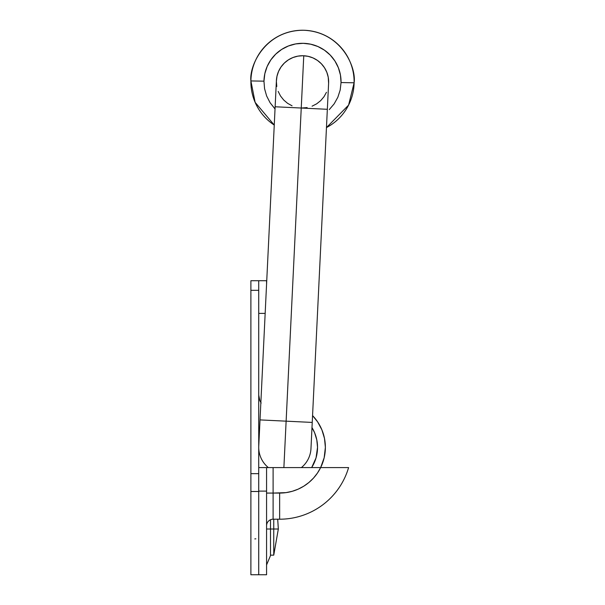 <?xml version="1.0" encoding="UTF-8"?>
<svg xmlns="http://www.w3.org/2000/svg" width="605" height="605" viewBox="0 0 605 605"><rect width="100%" height="100%" fill="white"/><g stroke="black" fill="none" stroke-linecap="round" stroke-linejoin="round"><path stroke-width="0.91" d="M250.886 574.75L258.728 574.75L258.728 491.494L250.886 491.494L250.886 574.75L258.728 574.75L258.728 473.662L250.886 473.662L250.886 491.494L258.728 491.494L258.728 473.662L250.886 473.662L250.886 290.324L258.728 290.324L258.728 473.662L258.728 290.324L250.886 290.324L250.886 280.72L250.886 574.75M258.728 295.24L258.728 280.72L266.571 280.72L266.571 284.274L266.571 280.72L250.886 280.72L258.728 280.72L258.728 313.39L265.164 313.39L258.728 313.39M311.983 427.591L314.645 432.832L311.983 427.591A37.896 37.896 0 0 1 311.666 467.589A37.896 37.896 0 0 0 317.534 447.337L316.801 439.941L317.534 447.337L316.037 457.879L317.156 452.661M270.488 555.617L270.488 529.012L266.571 529.012L270.488 529.012L270.488 555.617L266.571 564.949L270.488 555.617M325.377 447.337L324.174 457.735L325.377 447.337L324.492 438.413L321.89 429.837L317.663 421.927L312.558 415.59A45.738 45.738 0 0 1 279.639 493.075L279.639 519.211A71.874 71.874 0 0 0 348.593 467.589A71.874 71.874 0 0 1 279.639 519.211L279.639 493.075L266.571 493.075L273.105 493.075L273.105 519.211A6.534 6.534 0 0 0 266.571 525.692M325.278 467.589L324.212 467.589M332.863 467.589L331.041 467.589M336.433 467.597L337.983 467.589M336.599 467.589L338.066 467.589M342.18 467.589L345.266 467.589M346.922 467.589L341.054 467.589M323.206 467.589L321.792 467.589M318.684 467.589L311.666 467.589L316.037 457.879M330.262 467.589L330.89 467.589M335.049 467.589L333.446 467.589M337.756 467.589L339.428 467.589M339.102 467.589L337.892 467.589M338.966 467.589L333.249 467.589M331.358 467.589L327.819 467.589M327.971 467.589L273.105 467.589L273.105 493.075L273.105 467.589L258.728 467.589L266.571 467.589L266.571 491.116L258.728 491.116L266.571 491.116L266.571 574.75L258.728 574.75L266.571 574.75L266.571 467.589L320.642 467.589L317.443 473.08L313.511 478.071L308.921 482.472M308.928 482.465L303.778 486.186L298.159 489.158L292.185 491.32L285.976 492.636L273.105 493.075L273.105 519.211L279.639 519.211L273.105 519.211A6.534 6.534 0 0 0 266.571 525.745M270.488 519.755L270.488 529.012L273.755 529.012L273.755 519.211L273.755 555.148L273.755 529.012L278.33 529.012L270.488 529.012M330.806 467.589L334.58 467.589M340.116 467.589L346.612 467.589M330.753 467.589L330.209 467.589M346.363 467.589L348.593 467.589M335.034 467.589L330.844 467.589M322.367 467.589L321.096 467.589M339.193 467.589L340.381 467.589M292.185 491.32L285.976 492.636M261.148 403.051L259.817 400.563L261.148 403.051M258.728 395.065L259.817 400.563M314.645 432.832L316.801 439.941M320.642 467.589L324.174 457.735M268.348 467.589A26.136 26.136 0 0 1 258.759 446.074L275.139 106.767L301.245 108.03L303.763 55.758A26.136 26.136 0 0 0 276.402 80.601A26.136 26.136 0 0 1 303.763 55.758A26.136 26.136 0 0 1 328.613 83.119A26.136 26.136 0 0 0 303.763 55.758L286.127 421.163L260.021 419.908L312.233 422.426L286.127 421.163L283.881 467.589L301.245 108.03L275.139 106.767L276.402 80.601M328.613 83.119L327.343 109.293L301.245 108.03L327.343 109.293L310.97 448.6A26.136 26.136 0 0 1 301.381 467.589M329.271 109.603L334.172 103.848L337.847 97.246L340.176 90.062L341.046 82.552L354.114 82.787A51.622 51.622 0 0 1 326.466 127.579L348.586 105.119L354.114 82.787L341.046 82.552L340.441 75.02L338.376 67.752L334.936 61.022L330.247 55.093L324.492 50.2L317.897 46.517L310.705 44.195L303.196 43.318L295.663 43.923L288.396 45.988L281.665 49.428L275.736 54.117L270.843 59.872L267.16 66.467L264.839 73.659L263.962 81.168L250.893 80.934L255.129 102.358L274.254 125.061A51.622 51.622 0 0 1 250.893 80.934L263.962 81.168L264.566 88.701L266.631 95.968L270.072 102.699L275.033 108.908M276.78 86.5L276.372 81.388L276.969 76.306L278.542 71.428L281.038 66.951L284.358 63.049L288.373 59.872L292.941 57.535L297.864 56.136L302.976 55.728L308.066 56.325L312.936 57.898L317.413 60.394L321.315 63.714L324.492 67.73L326.829 72.29L328.228 77.221L328.606 83.188M320.65 100.672L323.97 96.77L326.466 92.293L323.97 96.77L320.65 100.672L316.634 103.848L312.074 106.185L316.634 103.848M307.143 107.584L302.039 107.993M283.692 100.007L287.594 103.326L292.071 105.822L287.594 103.326L283.692 100.007L280.516 95.991L278.179 91.423L280.516 95.991M354.114 82.787C356.458 67.73 341.621 31.642 303.43 30.25C265.217 30.265 249.094 65.801 250.893 80.934A51.622 51.622 0 0 1 303.43 30.25A51.622 51.622 0 0 1 354.114 82.787M263.962 81.168A38.554 38.554 0 0 1 303.196 43.318A38.554 38.554 0 0 1 341.046 82.552M270.072 102.699L274.761 108.628M334.936 61.022L330.247 55.093M281.665 49.428L275.736 54.117M278.542 71.428L281.038 66.951L284.358 63.049M288.373 59.872L292.941 57.535M312.936 57.898L317.413 60.394L321.315 63.714M324.492 67.73L326.829 72.29M278.33 529.012L277.703 519.211L278.33 529.012L273.755 555.148L270.488 555.148M255.839 538.813L254.803 538.919"/></g></svg>
